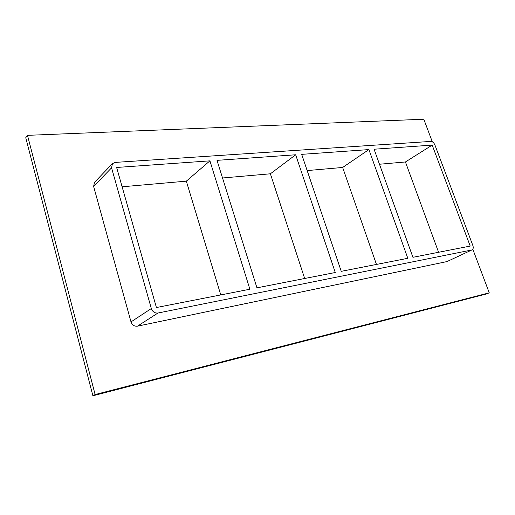 <?xml version="1.0" encoding="UTF-8"?>
<svg xmlns="http://www.w3.org/2000/svg" width="515" height="515" viewBox="0 0 515 515"><rect width="100%" height="100%" fill="white"/><g stroke="black" fill="none" stroke-linecap="round" stroke-linejoin="round"><path stroke-width="0.77" d="M368.901 149.588L407.816 258.298L341.245 271.334L301.681 154.352L368.901 149.588L342.649 167.465L376.459 264.44M432.182 145.101L470.214 246.08L412.927 257.3L374.077 149.221L432.182 145.101L405.434 161.968L379.471 164.24M295.668 154.777L335.271 272.506L256.953 287.84L217.008 160.352L295.668 154.777L270.388 173.793L304.668 278.499M270.388 173.793L222.532 177.984M342.649 167.465L307.172 170.574M209.92 160.854L249.878 289.23L156.412 307.532L116.635 167.465L209.92 160.854L186.327 181.158L220.768 294.928M186.327 181.158L122.119 186.784M432.31 141.805L423.8 119.229L27.495 135.342L95.121 394.554L489.25 292.829L472.809 249.221M93.621 186.417L111.568 167.826L112.444 163.628L94.509 182.342L93.621 186.417L131.003 321.907C132.201 325.062 134.338 326.484 137.434 326.175L446.943 261.588L472.075 249.865L446.943 261.588M27.495 135.342L25.75 137.73L92.887 395.771L486.353 294.007L489.25 292.829M92.887 395.771L95.121 394.554M112.444 163.628L115.199 162.405L430.791 141.419C432.516 141.528 433.881 142.694 434.885 144.915L472.873 245.558C473.549 247.67 473.285 249.106 472.075 249.865M438.587 252.273L405.434 161.968M111.568 167.826L151.32 308.53L131.003 321.907M137.434 326.175L157.97 313.023C154.796 313.307 152.575 311.807 151.32 308.53M157.97 313.023L471.682 249.994"/></g></svg>
